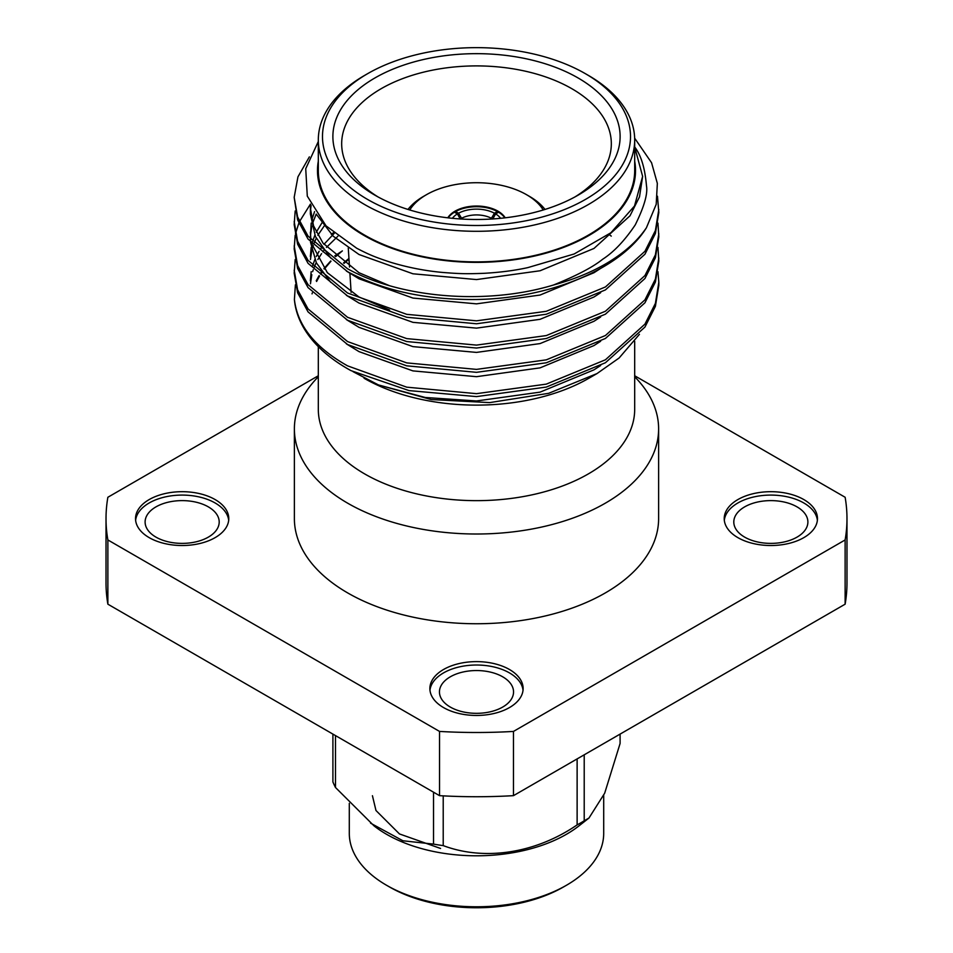 <?xml version="1.0" encoding="UTF-8"?>
<svg xmlns="http://www.w3.org/2000/svg" width="953" height="953" viewBox="0 0 953 953"><rect width="100%" height="100%" fill="white"/><g stroke="black" fill="none" stroke-linecap="round" stroke-linejoin="round"><path stroke-width="1.43" d="M208.35 506.877A37.048 21.395 0 0 0 167.978 502.243A37.048 21.395 0 0 0 145.106 521.994A37.048 21.395 0 0 0 155.958 537.123A37.048 21.395 0 0 0 196.33 541.757A37.048 21.395 0 0 0 219.202 521.994A37.048 21.395 0 0 0 208.35 506.877M502.696 676.809A37.048 21.395 0 0 0 462.324 672.175A37.048 21.395 0 0 0 439.452 691.938A37.048 21.395 0 0 0 450.304 707.066A37.048 21.395 0 0 0 490.676 711.7A37.048 21.395 0 0 0 513.548 691.938A37.048 21.395 0 0 0 502.696 676.809M797.042 506.877A37.048 21.395 0 0 0 756.67 502.243A37.048 21.395 0 0 0 733.798 521.994A37.048 21.395 0 0 0 744.65 537.123A37.048 21.395 0 0 0 785.022 541.757A37.048 21.395 0 0 0 807.894 521.994A37.048 21.395 0 0 0 797.042 506.877M215.116 499.563A46.626 26.922 0 0 0 164.309 493.737A46.626 26.922 0 0 0 135.529 518.599A46.626 26.922 0 0 0 149.192 537.635A46.626 26.922 0 0 0 199.999 543.472A46.626 26.922 0 0 0 228.78 518.599A46.626 26.922 0 0 0 215.116 499.563M228.684 520.302A46.626 26.922 0 0 0 215.116 502.97A46.626 26.922 0 0 0 165.679 496.823A46.626 26.922 0 0 0 135.624 520.302M509.462 669.506A46.626 26.922 0 0 0 458.655 663.669A46.626 26.922 0 0 0 429.874 688.542A46.626 26.922 0 0 0 443.538 707.579A46.626 26.922 0 0 0 494.345 713.404A46.626 26.922 0 0 0 523.126 688.542A46.626 26.922 0 0 0 509.462 669.506M523.03 690.234A46.626 26.922 0 0 0 509.462 672.901A46.626 26.922 0 0 0 460.025 666.755A46.626 26.922 0 0 0 429.97 690.234M803.808 499.563A46.626 26.922 0 0 0 753.001 493.737A46.626 26.922 0 0 0 724.22 518.599A46.626 26.922 0 0 0 737.884 537.635A46.626 26.922 0 0 0 788.691 543.472A46.626 26.922 0 0 0 817.471 518.599A46.626 26.922 0 0 0 803.808 499.563M817.376 520.302A46.626 26.922 0 0 0 803.808 502.97A46.626 26.922 0 0 0 754.371 496.823A46.626 26.922 0 0 0 724.316 520.302M634.686 376.769A182.118 105.14 180 0 1 658.618 428.874A182.118 105.14 180 0 1 546.188 526.008A182.118 105.14 180 0 1 347.726 503.22A182.118 105.14 180 0 1 294.382 428.874A182.118 105.14 180 0 1 318.314 376.769M294.382 428.874L294.382 518.599A182.118 105.14 0 0 0 347.726 592.945A182.118 105.14 0 0 0 546.188 615.745A182.118 105.14 0 0 0 658.618 518.599L658.618 428.874M658.821 285.281L655.39 306.354L644.943 327.07L605.429 362.736L546.272 387.073L476.5 396.603L409.04 390.599L351.026 370.646A182.321 105.259 0 0 1 347.571 368.716A182.321 105.259 0 0 1 294.406 299.54L295.382 284.816M657.951 271.665L658.821 282.326L655.39 303.399L644.943 324.127L605.429 359.793L546.272 384.13L476.5 393.66L406.728 387.168L347.571 365.857C315.157 347.642 297.431 325.533 294.406 299.54M657.951 247.387L658.821 260.991L655.39 282.064L644.943 302.792L605.429 338.458L546.272 362.795L476.5 372.325L406.728 365.833L347.571 344.533L308.057 311.893L297.61 292.738L294.179 273.13L295.18 259.526M658.821 258.049L655.39 279.122L644.943 299.85L605.429 335.516L546.272 359.853L476.5 369.383L406.728 362.89L347.571 341.579L308.057 308.951L297.61 289.783L294.179 270.187M657.951 223.109L658.821 236.713L655.39 257.786L644.943 278.514L605.429 314.18L546.272 338.518L476.5 348.048L406.728 341.555L347.571 320.256L308.057 287.615L297.61 268.46L294.179 248.852L295.18 235.248M658.821 233.771L655.39 254.844L644.943 275.572L605.429 311.238L546.272 335.575L476.5 345.105L406.728 338.613L347.571 317.301L308.057 284.673L297.61 265.506L294.179 245.91M657.463 196.211L658.821 212.436L655.39 233.509L644.943 254.237L605.429 289.903L546.272 314.24L476.5 323.77L406.728 317.278L347.571 295.978L308.057 263.338L297.61 244.182L294.179 224.574L295.18 210.97M658.821 209.493L655.39 230.566L644.943 251.294L605.429 286.96L546.272 311.297L476.5 320.827L406.728 314.335L347.571 293.024L308.057 260.395L297.61 241.228L294.179 221.632M295.478 233.771L298.837 223.109M299.48 221.632L310.428 204.109M634.495 146.726C640.976 154.934 644.967 167.966 646.479 185.823C647.933 193.721 644.192 206.741 635.258 224.872C624.751 240.537 613.875 252.009 602.618 259.287C592.969 267.09 576.613 275.667 553.55 284.995A182.321 105.259 180 0 0 646.408 227.779C620.737 269.258 549.774 298.337 476.5 299.492C426.479 300.04 383.511 290.784 347.571 271.7L308.057 239.072L297.61 219.905L294.179 197.354L297.944 176.853L309.368 156.876M553.55 284.995C485.827 305.579 399.903 297.944 347.571 268.758L308.057 236.118L297.61 216.95L294.179 197.354M639.439 334.312L619.116 357.994L596.995 373.576L588.942 378.222A159.02 91.81 180 0 1 364.058 378.234M608.86 234.343L611.266 236.106M596.995 373.576L548.666 393.315L489.687 402.607L431.209 399.545L378.46 384.929L353.051 371.682M343.545 262.945A159.02 91.81 180 0 1 348.953 258.489M312.048 293.869L312.31 292.881M316.599 281.469L319.541 276.06M320.708 274.19L322.054 272.165M324.294 269.056L330.989 261.217M335.647 256.631L342.377 250.889L334.777 255.845M351.026 370.646L347.571 368.716M331.251 234.319L333.49 232.711M318.314 161.176A159.02 91.81 0 0 0 364.058 235.474A159.02 91.81 0 0 0 544.794 253.474A159.02 91.81 0 0 0 634.686 161.176M318.314 141.509L305.722 168.717L307.295 196.139L326.057 225.885L356.696 248.233C369.192 254.725 374.684 257.012 390.837 262.349C407.753 267.448 424.859 270.795 442.168 272.403C459.096 273.761 465.576 274.023 484.16 273.308C500.408 272.379 514.977 270.473 527.867 267.602L574.171 253.974L610.909 232.746L634.495 206.015L642.632 176.376L634.686 147.048M646.408 227.779L656.2 204.359L657.344 183.393L651.566 162.737L634.65 138.173M461.597 219.035L461.574 218.285A22.062 12.734 0 0 1 491.426 218.285L491.403 219.035M318.314 139.972L318.314 170.563A158.186 91.321 0 0 0 364.654 235.141A158.186 91.321 0 0 0 537.039 254.939A158.186 91.321 0 0 0 634.686 170.563L634.686 139.972A158.186 91.321 180 0 1 537.039 224.348A158.186 91.321 180 0 1 364.654 204.55A158.186 91.321 180 0 1 318.314 139.972A158.186 91.321 180 0 1 364.642 75.394L367.596 73.691A154.017 88.927 0 0 0 367.596 199.451A154.017 88.927 0 0 0 585.404 199.451A154.017 88.927 0 0 0 585.404 73.691L588.346 75.394A158.186 91.321 180 0 1 588.358 75.394A158.186 91.321 180 0 1 634.686 139.972M318.314 346.63L318.314 409.325A158.186 91.321 0 0 0 364.654 473.903A158.186 91.321 0 0 0 537.039 493.702A158.186 91.321 0 0 0 634.686 409.325L634.686 341.412M574.85 196.997A134.826 77.836 0 0 0 611.23 146.631A134.826 77.836 0 0 0 571.836 88.7A134.826 77.836 0 0 0 422.608 72.392A134.826 77.836 0 0 0 341.77 146.631A134.826 77.836 0 0 0 378.15 196.997M543.234 209.994A70.76 40.86 0 0 0 526.544 194.698L529.487 196.389A74.93 43.254 180 0 1 544.997 209.446M491.426 218.285L494.44 213.222L497.395 211.518A30.389 17.547 180 0 1 497.99 211.852A30.389 17.547 180 0 1 498.562 212.197L495.62 213.901L492.749 219.047M497.371 212.888L497.395 211.53A30.389 17.547 0 0 0 455.605 211.518L458.56 213.222L461.574 218.285M448.208 217.856A30.389 17.547 0 0 1 454.438 212.197A30.389 17.547 180 0 1 455.01 211.852A30.389 17.547 180 0 1 455.605 211.518L455.629 212.888M447.803 217.808A30.389 17.547 180 0 1 497.99 211.173A30.389 17.547 180 0 1 505.197 217.808M529.487 196.389L526.544 194.698A70.76 40.86 0 0 0 426.456 194.698A70.76 40.86 0 0 0 409.766 209.994M374.946 195.198L374.946 195.198A143.617 82.911 180 0 1 374.946 77.943A143.617 82.911 180 0 1 578.054 77.943A143.617 82.911 180 0 1 578.054 195.198A143.617 82.911 180 0 1 374.946 195.198M372.432 795.719L375.982 810.515L399.462 833.935L440.56 848.456M386.549 885.266L389.491 886.957A123.044 71.034 0 0 0 444.658 905.35A123.044 71.034 0 0 0 563.509 886.957L566.451 885.266A127.202 73.441 180 0 1 443.574 904.278A127.202 73.441 180 0 1 386.549 885.266A127.202 73.441 180 0 1 349.298 833.327L349.298 803.355M620.093 734.096L620.093 743.483L604.678 793.206L588.966 818.043L578.9 825.929A127.202 73.441 180 0 1 443.574 853.292A127.202 73.441 180 0 1 374.1 825.929L335.504 787.512A147.393 85.103 0 0 1 332.907 781.925L332.907 734.096M370.598 823.178L402.916 840.772L433.532 844.108A147.393 85.103 0 0 0 438.356 844.906A147.393 85.103 0 0 0 443.216 845.609L443.216 795.862M335.504 735.597L335.504 787.512M577.125 758.91L577.125 824.893A147.393 85.103 0 0 0 584.213 820.795L584.213 754.812M433.532 844.108L433.532 792.193M588.966 818.043L584.213 820.795M577.125 824.893C535.55 853.411 484.517 861.167 443.216 845.609M603.702 795.505L603.702 833.327A127.202 73.441 180 0 1 566.451 885.266M642.644 176.376L639.511 196.854L629.993 215.807L593.981 248.447L540.077 270.759L476.5 279.574L412.923 273.785L359.019 254.511L333.24 236.225L316.467 214.449M600.64 268.424L593.981 272.725L540.077 295.037L476.5 303.852L412.923 298.063L359.019 278.788L346.404 271.045M330.739 258.084L315.443 236.594L310.356 213.996L310.499 204.24M310.452 210.97L311.083 205.443M600.64 292.702L593.981 297.002L540.077 319.315L476.5 328.13L412.923 322.34L359.019 303.066L346.404 295.323M330.739 282.362L316.372 262.825L310.511 242.205M310.368 239.084L311.178 223.109M310.452 235.248L311.81 226.135M312.632 223.109L316.205 214.08M600.64 316.98L593.981 321.28L540.077 343.58L476.5 352.407L412.923 346.618L359.019 327.344L346.404 319.6M310.452 259.526L311.81 250.413M312.632 247.387L313.263 245.409M314.037 243.301L316.241 238.274M317.849 235.248L325.009 224.813M600.64 341.257L593.981 345.558L540.077 367.858L476.5 376.685L412.923 370.896L359.019 351.621L346.404 343.878M310.452 283.803L311.81 274.69M312.632 271.665L313.263 269.687M314.037 267.579L316.241 262.551M317.849 259.526L321.566 253.629M322.864 251.83L323.949 250.413M326.438 247.387L337.886 236.225M600.64 365.535L593.981 369.835L540.077 392.136L476.5 400.963L425.241 397.484L378.46 384.929M389.574 285.745L359.019 272.725L323.007 243.122L313.489 225.73L310.356 207.933M389.574 310.023L359.019 297.002L327.332 272.677L311.619 243.527M310.916 239.739L310.356 232.21M311.81 220.072L314.573 211.602M310.356 256.488L311.178 247.387M312.536 241.633L314.847 235.248M316.241 232.21L322.459 222.037M310.356 280.766L311.178 271.665M312.536 265.911L314.847 259.526M316.241 256.488L319.076 251.354M320.256 249.495L321.685 247.387M323.949 244.349L334.229 233.33M316.241 280.766L319.076 275.631M320.256 273.773L321.685 271.665M323.949 268.627L330.691 261.003M335.492 256.488L342.377 250.889M454.438 212.197L457.38 213.901L460.251 219.047M408.003 209.446A74.93 43.254 180 0 1 423.513 196.389L426.456 194.698M504.792 217.856A30.389 17.547 0 0 0 498.562 212.197M588.358 75.394L585.404 73.691A154.017 88.927 0 0 0 367.596 73.691M349.001 259.264A158.186 91.321 0 0 0 344.093 263.35M495.62 213.901A26.219 15.141 180 0 1 500.611 218.308M452.389 218.308A26.219 15.141 180 0 1 457.38 213.901M458.56 213.222A26.219 15.141 180 0 1 494.44 213.222M634.686 375.756L845.132 497.263A370.479 213.889 180 0 1 846.979 518.599A370.479 213.889 180 0 1 845.132 539.946L845.132 604.178A370.479 213.889 180 0 0 846.979 582.831L846.979 518.599M513.464 795.66A370.479 213.889 180 0 1 439.536 795.66L439.536 731.427A370.479 213.889 0 0 0 513.464 731.427L513.464 795.66L845.132 604.178M106.021 518.599L106.021 582.831A370.479 213.889 180 0 0 107.868 604.178L107.868 539.946A370.479 213.889 180 0 1 106.021 518.599A370.479 213.889 180 0 1 107.868 497.263L318.314 375.756M107.868 539.946L439.536 731.427M513.464 731.427L845.132 539.946M107.868 604.178L439.536 795.66M658.821 285.269L658.821 282.326M351.121 292.368L349.906 273.38M349.501 267.054L348.274 248.042"/></g></svg>
